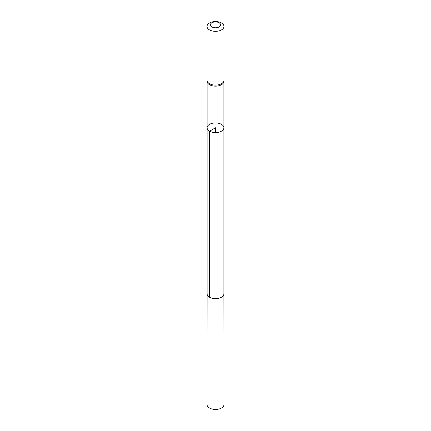 <?xml version="1.0" encoding="UTF-8"?>
<svg xmlns="http://www.w3.org/2000/svg" width="431" height="431" viewBox="0 0 431 431"><rect width="100%" height="100%" fill="white"/><g stroke="black" fill="none" stroke-linecap="round" stroke-linejoin="round"><path stroke-width="0.65" d="M207.112 81.314A8.388 4.843 0 0 0 207.117 81.524A8.388 4.843 0 0 0 209.568 84.735A8.388 4.843 0 0 0 218.539 85.828A8.388 4.843 0 0 0 223.883 81.524L223.969 80.419A8.475 4.892 180 0 1 218.571 84.767A8.475 4.892 180 0 1 209.509 83.662A8.475 4.892 180 0 1 207.031 80.419A8.475 4.892 180 0 1 207.025 80.204L207.025 26.442A8.475 4.892 180 0 1 215.5 21.55A8.475 4.892 180 0 1 223.975 26.442A8.475 4.892 180 0 1 218.743 30.962A8.475 4.892 180 0 1 209.509 29.901A8.475 4.892 180 0 1 207.025 26.442M223.888 293.84L223.975 404.553A8.475 4.892 180 0 1 215.5 409.45A8.475 4.892 180 0 1 207.025 404.553L207.112 293.84A8.388 4.843 180 0 1 207.112 293.834A8.388 4.843 180 0 0 215.5 298.683A8.388 4.843 180 0 0 223.888 293.84A8.388 4.843 180 0 1 223.888 293.84L223.888 127.77A8.388 4.843 180 0 1 218.711 132.247A8.388 4.843 180 0 1 209.568 131.196A8.388 4.843 180 0 1 207.112 127.77A8.388 4.843 180 0 1 212.289 123.298A8.388 4.843 180 0 1 221.432 124.349A8.388 4.843 180 0 1 223.888 127.77A8.388 4.843 180 0 1 218.711 132.247A8.388 4.843 180 0 1 209.568 131.196A8.388 4.843 180 0 1 207.112 127.77L207.112 81.416M223.975 26.442L223.975 80.204A8.475 4.892 180 0 1 223.969 80.419M211.907 26.921A5.086 2.936 180 0 1 214.185 22.008A5.086 2.936 180 0 1 220.413 25.607A5.086 2.936 180 0 1 211.907 26.921M215.5 132.613L215.5 127.77L209.568 131.196L209.568 297.266M223.888 127.77L223.888 81.416M207.117 81.524L207.031 80.419M207.112 293.84L207.112 127.77"/></g></svg>
